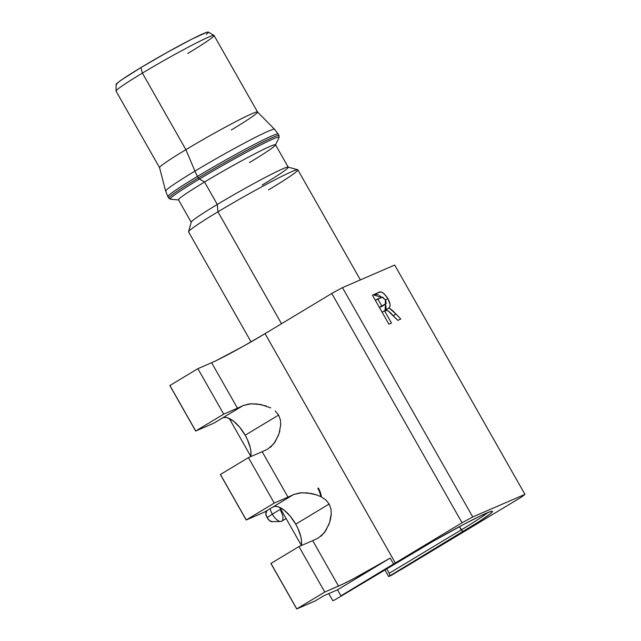 <?xml version="1.0" encoding="UTF-8"?>
<svg xmlns="http://www.w3.org/2000/svg" width="641" height="641" viewBox="0 0 641 641"><rect width="100%" height="100%" fill="white"/><g stroke="black" fill="none" stroke-linecap="round" stroke-linejoin="round"><path stroke-width="0.96" d="M360.378 279.901L297.865 169.849A62.834 3.309 150.4 0 0 217.94 211.818L281.519 323.737L217.94 211.818A62.834 3.309 -29.6 0 1 297.696 169.737A62.834 3.309 -29.6 0 1 268.507 189.944M318.345 488.009A12.524 5.449 -121.1 0 1 321.269 496.831L321.237 496.334M279.925 430.592L278.378 435.471L273.811 443.78L267.906 448.996A45.535 2.396 150.4 0 1 262.161 451.681L248.42 457.618L220.432 474.476L246.264 519.947L274.244 503.089L248.42 457.618L274.244 503.089L287.985 497.144A45.535 2.396 150.4 0 0 293.738 494.467L301.599 492.729L311.326 493.482L316.374 494.796L321.293 496.847L325.756 499.86L329.17 504.018L330.98 509.058L331.261 514.378L330.46 519.547L328.913 524.426L324.346 532.735L318.441 537.951A45.535 2.396 150.4 0 1 312.696 540.635L298.954 546.581L270.967 563.431L296.791 608.902L324.779 592.044L298.954 546.581L324.779 592.044L342.615 584.223L353.968 578.478L390.177 558.095L337.527 589.808L323.785 595.753L315.011 601.042L296.727 608.95A182.132 9.591 -29.6 0 1 296.791 608.902L270.967 563.431A182.132 9.591 150.4 0 0 270.895 563.487L296.727 608.95L315.011 601.042L323.785 595.753L337.527 589.808L340.892 595.737L337.527 589.808L390.185 558.095A45.535 2.396 -29.6 0 1 338.52 586.098L312.696 540.635A45.535 2.396 150.4 0 0 318.441 537.951M275.221 410.905L278.635 415.064L245.183 435.207L247.402 439.534L250.351 448.027L250.968 451.865L250.767 456.608A25.047 10.897 58.9 0 0 245.183 435.207L278.635 415.064L280.446 420.103L280.726 425.424M295.717 524.17L329.17 504.018L295.717 524.17A25.047 10.897 58.9 0 0 273.29 506.783L293.738 494.467L264.477 512.087L246.192 519.995A182.132 9.591 -29.6 0 1 246.264 519.947L220.432 474.476A182.132 9.591 150.4 0 0 220.36 474.524L246.192 519.995L264.477 512.087L273.25 506.799L275.494 506.35L278.082 506.767L284.035 510.068L290.221 516.181L295.717 524.17A25.047 10.897 58.9 0 1 301.302 545.563L301.502 540.82L300.885 536.982L297.937 528.496L295.717 524.17M297.696 169.737L288.097 167.109A55.775 2.941 150.4 0 0 217.299 204.463L217.94 211.818L217.299 204.463A55.775 2.941 -29.6 0 1 288.242 167.205A55.775 2.941 -29.6 0 1 262.185 185.049M317.816 488.33A12.524 5.449 -121.1 0 1 320.7 496.543M288.242 167.205L275.494 144.762A55.775 2.941 150.4 0 0 204.551 182.02L217.299 204.463L204.551 182.02A55.775 2.941 -29.6 0 1 253.083 154.697A55.775 2.941 -29.6 0 1 275.462 145.026A55.775 2.941 -29.6 0 1 249.437 162.606M280.558 510.613A10.248 4.455 -121.1 0 1 280.638 521.47A10.248 4.455 -121.1 0 1 272.313 514.178L280.75 509.098L272.313 514.178A10.248 4.455 58.9 0 0 281.72 521.173L286.11 518.529M275.462 145.026L279.051 137.519A62.626 3.301 150.4 0 0 253.924 148.367A62.626 3.301 150.4 0 0 199.431 179.047L204.551 182.02L199.431 179.047A62.626 3.301 -29.6 0 1 279.019 137.142M272.217 521.574L269.773 520.821L267.121 517.616L272.313 514.178L267.121 517.616A5.689 2.476 58.9 0 0 271.744 521.67L280.638 521.47M278.643 135.395A63.403 3.341 150.4 0 0 198.381 177.886A1.819 0.793 58.9 0 0 199.431 179.047A1.819 0.793 -121.1 0 1 198.381 177.886A63.403 3.341 -29.6 0 1 279.019 135.531L279.051 137.519M279.019 135.531L278.162 134.017A63.403 3.341 150.4 0 0 197.516 176.371L198.381 177.886L197.516 176.371A63.403 3.341 -29.6 0 1 277.785 133.881M274.132 129.153A62.626 3.301 150.4 0 0 194.928 171.115A22.764 9.911 58.9 0 0 197.516 176.371A22.764 9.911 -121.1 0 1 194.928 171.115A62.626 3.301 -29.6 0 1 274.548 129.242L257.53 111.999A56.344 2.965 150.4 0 0 185.89 149.665L194.928 171.115L185.89 149.665A56.344 2.965 -29.6 0 1 257.554 112.031A56.344 2.965 -29.6 0 1 231.233 130.051M257.554 112.031L214.062 35.463A56.344 2.965 150.4 0 0 142.398 73.106L185.89 149.665L142.398 73.106A56.344 2.965 -29.6 0 1 213.99 35.399A56.344 2.965 -29.6 0 1 187.733 53.491M213.99 35.399L208.333 32.082A53.059 2.796 150.4 0 0 140.908 67.593L142.398 73.106L140.908 67.593L121.774 79.732L118.224 82.312L116.277 84.66M206.29 34.398L208.149 32.731L208.237 32.05L206.562 32.379L191.899 39.117L167.245 52.338L140.908 67.593A53.059 2.796 150.4 0 0 116.101 84.476L116.053 91.038A56.344 2.965 -29.6 0 1 142.398 73.106A56.344 2.965 150.4 0 0 116.069 91.134L159.569 167.694A56.344 2.965 -29.6 0 1 185.89 149.665A56.344 2.965 150.4 0 0 159.553 167.654L165.65 191.106A62.626 3.301 -29.6 0 1 194.928 171.115A62.626 3.301 150.4 0 0 165.963 191.282M168.279 196.787A63.403 3.341 -29.6 0 1 197.516 176.371A63.403 3.341 150.4 0 0 167.902 196.651L165.65 191.106M167.902 196.651L168.759 198.165A63.403 3.341 -29.6 0 1 198.381 177.886A63.403 3.341 150.4 0 0 169.136 198.301M266.944 510.597L266.047 512.207A5.689 2.476 58.9 0 0 267.121 517.616L265.807 513.834L266.6 511.686M171.051 199.159A62.626 3.301 -29.6 0 1 199.431 179.047A62.626 3.301 150.4 0 0 170.45 199.207L168.759 198.165M377.757 298.874L382.821 297.224L385.746 300.493L386.211 303.594L381.78 305.949L377.757 298.874L375.354 300.317L382.068 297.128L385.417 299.876L385.337 304.323L381.78 305.949L377.757 298.874M272.313 514.178A10.248 4.455 -121.1 0 1 270.141 508.674A10.248 4.455 58.9 0 0 272.313 514.178M170.45 199.207L178.743 199.976A55.775 2.941 -29.6 0 1 204.551 182.02A55.775 2.941 150.4 0 0 178.494 199.864L191.242 222.307A55.775 2.941 -29.6 0 1 217.299 204.463A55.775 2.941 150.4 0 0 191.234 222.131L188.582 231.73A62.834 3.309 -29.6 0 1 217.94 211.818A62.834 3.309 150.4 0 0 188.59 231.922L251.048 341.869M379.376 307.392L381.78 305.949L379.376 307.392M379.496 307.608L383.863 305.044L379.496 307.608M316.91 494.972L307.528 492.913L299.932 492.857L293.738 494.467A45.535 2.396 -29.6 0 1 287.985 497.144L262.161 451.681L248.42 457.618L220.432 474.476A182.132 9.591 -29.6 0 0 220.36 474.524L246.192 519.995A182.132 9.591 -29.6 0 1 246.264 519.947L274.244 503.089L287.985 497.144L262.161 451.681A45.535 2.396 150.4 0 0 267.906 448.996M270.895 563.487L296.727 608.95A182.132 9.591 -29.6 0 1 296.791 608.902L324.779 592.044L338.52 586.098L312.696 540.635L298.954 546.581L270.967 563.431A182.132 9.591 -29.6 0 0 270.895 563.487M385.906 310.805L385.073 310.324L386.114 308.273M386.162 307.392L385.369 303.914M375.073 294.724L374.12 295.092L381.419 297.32L379.52 295.501M378.446 294.82L376.067 294.483M374.12 295.092L378.07 292.713L374.12 295.092M266.376 406.017L256.993 403.958L249.397 403.894L243.203 405.513A45.535 2.396 -29.6 0 1 237.45 408.189L211.626 362.718L197.885 368.663L169.897 385.521A182.132 9.591 -29.6 0 0 169.825 385.57L195.657 431.04A182.132 9.591 -29.6 0 1 195.729 430.984L169.897 385.521L195.729 430.984L223.717 414.134L197.885 368.663L223.717 414.134L237.45 408.189L211.626 362.718L197.885 368.663L169.897 385.521A182.132 9.591 150.4 0 0 169.825 385.57L195.657 431.04L213.942 423.124L222.756 417.828L213.942 423.124L195.657 431.04A182.132 9.591 -29.6 0 1 195.729 430.984L223.717 414.134L237.45 408.189A45.535 2.396 150.4 0 0 243.203 405.513L222.756 417.828L224.959 417.395L227.547 417.812L233.5 421.113L239.686 427.218L245.183 435.207A25.047 10.897 58.9 0 0 222.756 417.828L243.203 405.513L251.064 403.766L260.791 404.527L270.758 407.892M385.489 304.227L385.073 310.324L389.023 307.944C390.754 306.31 390.369 303.161 387.861 298.498C383.943 292.584 380.682 290.653 378.07 292.713L372.421 295.156L388.919 324.194L391.507 323.072L384.528 310.789L382.124 312.231L385.105 310.532C386.924 309.915 389.271 311.27 392.14 314.587L397.797 320.348L400.817 319.042L395.922 314.002L393.181 315.652L395.922 314.002L389.023 307.944L385.305 310.452M387.861 298.498L385.457 299.948L387.861 298.498L383.823 293.402L381.123 292.064L379.015 292.352L372.421 295.156L388.919 324.194L391.507 323.072L384.528 310.789L385.105 310.532L386.451 310.204L388.238 311.037L397.797 320.348L400.817 319.042L392.46 310.46L389.023 307.944L389.904 306.574L390.065 304.387L387.861 298.498M341.581 595.441L393.574 564.016L390.177 558.095L393.574 564.016L341.581 595.441M395.329 562.958A45.535 2.396 -29.6 0 1 393.55 564.024A45.535 2.396 -29.6 0 0 395.329 562.958L462.049 522.768L331.782 293.458L265.062 333.649L395.329 562.958L265.062 333.649L331.782 293.458L462.049 522.768L472.738 516.95L342.47 287.641L331.782 293.458L342.47 287.641L394.688 265.054L524.947 494.363L472.738 516.95L342.47 287.641L394.688 265.054L524.947 494.363L472.738 516.95L462.049 522.768L395.329 562.958M211.626 362.718A45.535 2.396 150.4 0 0 265.062 333.649L242.466 346.733L215.873 360.771M270.542 447.266L275.181 441.809L279.043 433.653L280.766 424.598M321.077 536.221L325.716 530.764L329.578 522.607L331.301 513.553M521.59 497.007L524.947 494.363L521.59 497.007L454.87 537.198L521.59 497.007M453.131 538.248A45.535 2.396 -29.6 0 1 454.87 537.198A45.535 2.396 -29.6 0 0 453.131 538.248L453.131 538.248M400.433 569.985L453.115 538.256L400.433 569.985M390.97 575.57L399.752 570.282L388.678 576.555L384.921 569.945L388.678 576.555L390.97 575.57M229.27 418.477L250.807 456.4L229.27 418.477M279.805 507.432L301.342 545.355L279.805 507.432M328.753 593.606L332.807 600.729L335.091 599.736L432.539 541.597L463.852 524.33L480.341 515.965L490.285 511.662L492.288 511.262L492.176 512.079L489.964 514.066L479.636 521.221L388.678 576.555L462.882 531.645L461.224 529.899A62.041 3.269 150.4 0 0 487.937 512.536A62.041 3.269 -29.6 0 1 461.224 529.899L389.239 573.262L389.872 575.618L389.239 573.262L386.731 568.855L389.239 573.262L461.224 529.899L459.405 526.694L462.882 531.645A63.355 3.333 -29.6 0 0 492.4 511.31L492.392 511.302A63.355 3.333 -29.6 0 0 411.899 553.704L335.091 599.736L332.807 600.729L328.753 593.606M278.162 134.017L274.548 129.242M385.337 304.323L381.387 306.702"/></g></svg>
